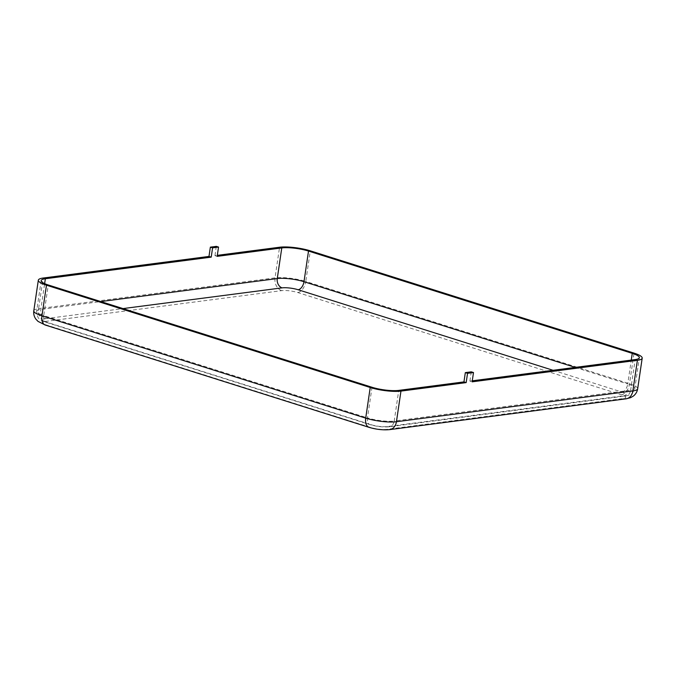<?xml version="1.0" encoding="UTF-8"?>
<svg xmlns="http://www.w3.org/2000/svg" width="676" height="676" viewBox="0 0 676 676"><rect width="100%" height="100%" fill="white"/><g stroke="black" fill="none" stroke-linecap="round" stroke-linejoin="round"><path stroke-width="0.51" stroke-dasharray="3.38 2.54" d="M472.279 380.816L469.904 381.129L472.127 381.83M217.165 256.356L214.943 255.655L217.317 255.342M471.273 371.842L469.904 381.129M216.312 246.368L214.943 255.655M45.25 321.455L281.681 290.646A11.526 2.459 -171.6 0 1 297.719 292.522L621.464 394.818A11.526 2.459 -171.6 0 1 623.204 398.561L386.782 429.361A11.526 2.459 -171.6 0 1 370.744 427.485L46.999 325.19A11.526 2.459 -171.6 0 1 45.25 321.455A10.562 8.247 82.6 0 1 38.608 308.67L275.039 277.861A22.088 4.715 -171.6 0 1 305.772 281.461L310.292 250.83M553.061 370.287L621.878 392.038A11.526 2.459 -171.6 0 1 623.618 395.773L387.196 426.581A11.526 2.459 -171.6 0 1 371.158 424.705L47.404 322.41A11.526 2.459 -171.6 0 1 45.664 318.666A7.681 5.999 82.6 0 1 40.83 309.371L44.633 283.624M47.404 322.41A7.681 4.512 -72.5 0 1 46.188 322.308A7.681 4.512 -72.5 0 1 43.737 315.599A19.207 4.098 -171.6 0 1 36.648 311.247A19.207 4.098 -171.6 0 1 40.83 309.371L100.758 301.564M45.664 318.666L123.007 308.586M371.158 424.705A7.681 4.512 -72.5 0 1 369.941 424.604A7.681 4.512 -72.5 0 1 367.49 417.895L43.737 315.599L48.266 284.976M387.196 426.581A7.681 5.999 -97.4 0 0 389.283 426.776A7.681 5.999 -97.4 0 0 394.218 421.03A19.207 4.098 -171.6 0 1 367.49 417.895L372.011 387.272M623.618 395.773A7.681 5.999 -97.4 0 0 625.706 395.967A7.681 5.999 -97.4 0 0 630.64 390.221L394.218 421.03L398.739 390.398M621.878 392.038A7.681 4.512 107.5 0 0 627.734 383.985A19.207 4.098 -171.6 0 1 634.823 388.345A19.207 4.098 -171.6 0 1 630.64 390.221L635.17 359.59M575.242 367.398L627.734 383.985L631.266 360.105M281.681 290.646A10.562 8.247 82.6 0 1 275.039 277.861L279.56 247.23M297.719 292.522A10.562 6.211 107.5 0 0 305.772 281.461L629.525 383.757A22.088 4.715 -171.6 0 1 637.679 388.768M33.8 310.825A22.088 4.715 -171.6 0 1 38.608 308.67L43.137 278.039M46.999 325.19A10.562 6.211 -72.5 0 1 45.326 325.055M370.744 427.485A10.562 6.211 -72.5 0 1 369.071 427.35M386.782 429.361A10.562 8.247 -97.4 0 0 389.655 429.632M623.204 398.561A10.562 8.247 -97.4 0 0 626.077 398.823M621.464 394.818A10.562 6.211 107.5 0 0 629.525 383.757L634.046 353.125M41.177 280.616L36.648 311.247C37.172 316.123 38.228 318.751 39.808 319.131C40.56 320.001 42.689 321.066 46.188 322.308L369.941 424.604C376.676 426.59 383.123 427.308 389.283 426.776L625.706 395.967L629.584 394.961C631.19 395.037 632.939 392.832 634.823 388.345L639.352 357.714"/><path stroke-width="1.01" d="M466.17 382.608L400.961 391.1A22.088 4.715 -171.6 0 1 370.228 387.5L46.475 285.204A22.088 4.715 -171.6 0 1 38.321 280.194A22.088 4.715 -171.6 0 1 43.137 278.039L208.985 256.424L211.216 257.134L45.36 278.74A19.207 4.098 -171.6 0 0 41.177 280.616A19.207 4.098 -171.6 0 0 48.266 284.976L372.011 387.272A19.207 4.098 -171.6 0 0 398.739 390.398L463.947 381.898L466.17 382.608L467.547 373.321L473.496 372.544L472.127 381.83L637.392 360.3A22.088 4.715 -171.6 0 0 642.2 358.136L637.679 388.768A22.088 4.715 -171.6 0 1 632.863 390.922L396.44 421.731A22.088 4.715 -171.6 0 1 365.708 418.131L41.954 315.836A22.088 4.715 -171.6 0 1 33.8 310.825C33.403 313.909 34.121 316.706 35.938 319.199L38.042 321.404L45.326 325.055A10.562 6.211 -72.5 0 1 41.954 315.836L46.475 285.204M218.534 247.07L216.312 246.368L210.363 247.146L212.585 247.847L218.534 247.07L217.165 256.356L281.782 247.931A19.207 4.098 -171.6 0 1 308.51 251.066L632.263 353.362A19.207 4.098 -171.6 0 1 639.352 357.714A19.207 4.098 -171.6 0 1 635.17 359.59L472.279 380.816M217.317 255.342L279.56 247.23A22.088 4.715 -171.6 0 1 310.292 250.83L634.046 353.125A22.088 4.715 -171.6 0 1 642.2 358.136M212.585 247.847L211.216 257.134M473.496 372.544L471.273 371.842L465.325 372.62L463.947 381.898M210.363 247.146L208.985 256.424M465.325 372.62L467.547 373.321M123.007 308.586L282.086 287.866A7.681 5.999 82.6 0 1 277.261 278.563L281.782 247.931M100.758 301.564L277.261 278.563A19.207 4.098 -171.6 0 1 303.989 281.698L308.51 251.066M282.086 287.866A11.526 2.459 -171.6 0 1 298.124 289.742A7.681 4.512 107.5 0 0 303.989 281.698L575.242 367.398M44.633 283.624L45.36 278.74M631.266 360.105L632.263 353.362M298.124 289.742L553.061 370.287M45.326 325.055L369.071 427.35A10.562 6.211 -72.5 0 1 365.708 418.131L370.228 387.5M369.071 427.35C376.152 429.454 383.013 430.215 389.655 429.632A10.562 8.247 -97.4 0 0 396.44 421.731L400.961 391.1M637.679 388.768C637.164 391.835 635.677 394.302 633.209 396.17L630.556 397.674L626.077 398.823A10.562 8.247 -97.4 0 0 632.863 390.922L637.392 360.3M38.321 280.194L33.8 310.825M626.077 398.823L389.655 429.632"/></g></svg>
